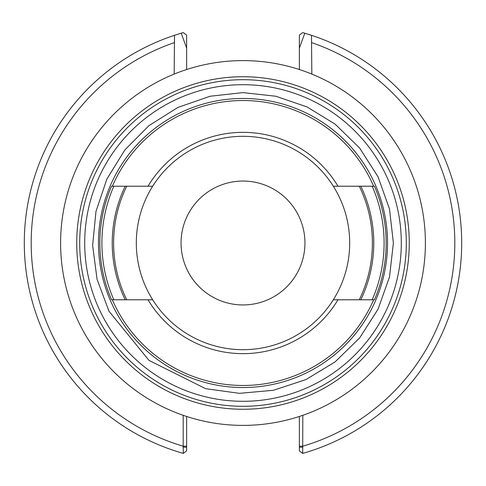 <?xml version="1.0" encoding="UTF-8"?>
<svg xmlns="http://www.w3.org/2000/svg" width="486" height="486" viewBox="0 0 486 486"><rect width="100%" height="100%" fill="white"/><g stroke="black" fill="none" stroke-linecap="round" stroke-linejoin="round"><path stroke-width="0.73" d="M174.17 74.091L174.517 35.296L181.217 33.206L186.63 48.144L186.63 69.534M299.37 69.534L299.37 48.144L304.783 33.206L311.483 35.296L311.83 74.091M174.517 35.296A218.7 218.7 0 0 0 183.313 453.395L183.192 446.197L186.63 446.197L186.63 416.466M183.192 415.305L183.192 446.197A211.817 211.817 0 0 1 174.17 42.677M302.808 447.181L299.37 447.181L299.37 450.868L302.687 453.395L302.808 415.305M186.63 48.144L186.63 35.132L183.313 32.605A218.7 218.7 0 0 0 179.443 33.741M306.557 33.741A218.7 218.7 0 0 0 302.687 32.605L299.37 35.132L299.37 48.144M302.687 453.395A218.7 218.7 0 0 0 311.483 35.296A218.7 218.7 0 0 1 302.687 453.395M299.37 416.466L299.37 447.181M183.192 447.181L186.63 447.181L186.63 450.868L183.313 453.395M186.63 447.181L186.63 446.197M112.333 299.783L111.58 299.783A143.163 143.163 0 0 1 111.58 186.217L152.683 186.217A106.683 106.683 0 0 0 152.683 299.783L112.333 299.783A142.471 142.471 0 0 0 373.667 299.783L333.317 299.783A106.683 106.683 0 0 0 333.317 186.217L337.977 186.217A110.656 110.656 0 0 0 148.023 186.217L152.683 186.217A106.683 106.683 0 0 1 333.317 186.217L373.667 186.217A142.471 142.471 0 0 0 112.333 186.217M152.683 299.783L148.023 299.783A110.656 110.656 0 0 0 337.977 299.783L333.317 299.783A106.683 106.683 0 0 1 152.683 299.783M126.731 299.783A129.398 129.398 0 0 1 126.731 186.217A129.398 129.398 0 0 0 126.731 299.783M359.269 299.783A129.398 129.398 0 0 0 359.269 186.217A129.398 129.398 0 0 1 359.269 299.783M243 98.464A144.536 144.536 0 0 0 98.464 243A144.536 144.536 0 0 0 243 387.536A144.536 144.536 0 0 0 387.536 243A144.536 144.536 0 0 0 243 98.464M373.667 186.217L374.42 186.217A143.163 143.163 0 0 1 374.42 299.783L373.667 299.783M360.8 299.783A130.77 130.77 0 0 0 360.8 186.217A130.77 130.77 0 0 1 360.8 299.783M125.2 186.217A130.77 130.77 0 0 0 125.2 299.783A130.77 130.77 0 0 1 125.2 186.217M372.167 299.783A141.098 141.098 0 0 0 372.167 186.217M113.833 186.217A141.098 141.098 0 0 0 113.833 299.783M243 181.053A61.947 61.947 0 0 0 181.053 243A61.947 61.947 0 0 0 243 304.947A61.947 61.947 0 0 0 304.947 243A61.947 61.947 0 0 0 243 181.053M243 84.698A158.302 158.302 0 0 0 84.698 243A158.302 158.302 0 0 0 243 401.302A158.302 158.302 0 0 0 401.302 243A158.302 158.302 0 0 0 243 84.698M243 406.296A163.296 163.296 0 0 0 406.296 243A163.296 163.296 0 0 0 243 79.704A163.296 163.296 0 0 0 79.704 243A163.296 163.296 0 0 0 243 406.296M243 76.733A166.267 166.267 0 0 0 76.733 243A166.267 166.267 0 0 0 243 409.267A166.267 166.267 0 0 0 409.267 243A166.267 166.267 0 0 0 243 76.733M243 60.604A182.396 182.396 0 0 0 60.604 243A182.396 182.396 0 0 0 243 425.396A182.396 182.396 0 0 0 425.396 243A182.396 182.396 0 0 0 243 60.604M299.37 446.197L302.808 446.197A211.817 211.817 0 0 0 311.83 42.677M393.387 243L389.505 209.041L378.053 176.837L359.628 148.054L335.176 124.167L307.031 106.926L275.805 96.234L243 92.613L210.195 96.234L177.9 107.43L148.971 125.631L124.896 149.895L106.926 178.97L95.979 211.349L92.632 245.363L97.048 279.256L109.004 311.277L148.971 360.369L205.602 388.666L239.458 393.344L273.497 390.264L305.961 379.572L335.176 361.833L359.628 337.946L378.053 309.163L389.505 276.959L393.387 243"/></g></svg>
